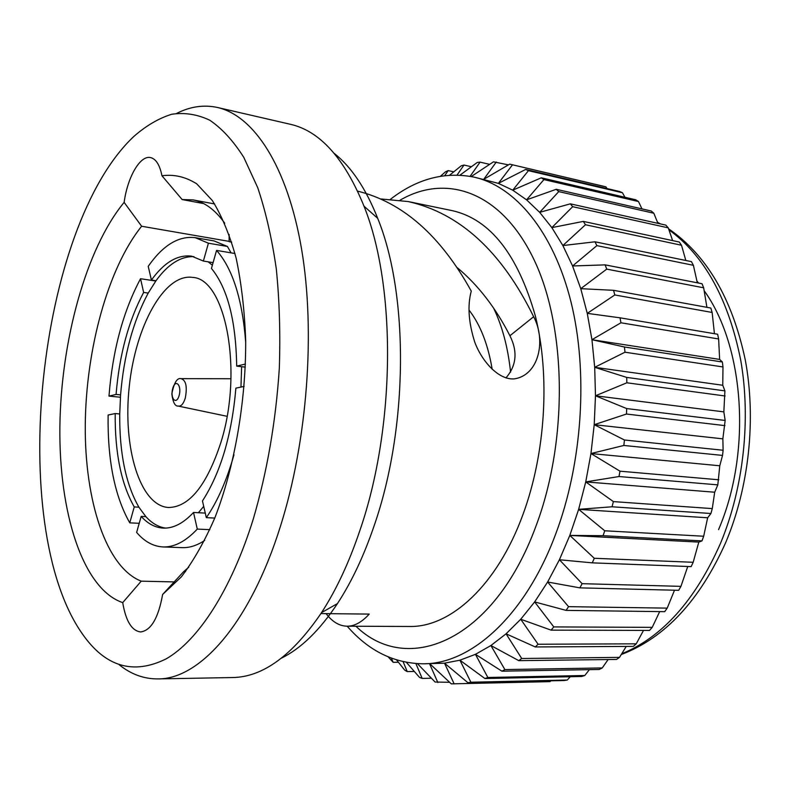 <?xml version="1.0" encoding="UTF-8"?>
<svg xmlns="http://www.w3.org/2000/svg" width="790" height="790" viewBox="0 0 790 790"><rect width="100%" height="100%" fill="white"/><g stroke="black" fill="none" stroke-linecap="round" stroke-linejoin="round"><path stroke-width="1.19" d="M233.978 454.803C226.7 480.498 217.477 501.443 206.328 517.648L202.467 500.949C220.686 472.618 231.826 435.023 235.884 388.147L244.14 386.409M206.328 517.648L214.762 518.072M143.642 292.428C128.572 320.72 119.379 354.73 116.071 394.437L108.981 396.096C112.624 350.454 123.141 311.329 140.541 278.722L143.642 292.428L148.204 293.09C133.085 321.323 123.872 355.253 120.584 394.891L116.071 394.437M120.416 397.242L108.981 396.096M140.541 278.722L155.798 281.023M165.614 528.105C158.405 527.029 151.828 523.207 145.864 516.63L141.173 516.393C147.779 523.721 155.136 527.621 163.224 528.105C173.247 528.54 183.349 523.326 193.52 512.463L197.283 529.083C185.749 541.397 174.323 547.351 162.987 546.927L182.026 547.648C189.432 547.934 196.987 545.535 204.689 540.439M203.721 506.36L198.399 512.73L193.52 512.463M162.987 546.927C153.23 546.413 144.452 541.575 136.631 532.43L141.173 516.393M209.824 529.656L197.283 529.083M203.386 261.056L191.624 256.157C177.543 254.449 164.142 262.418 151.404 280.075L148.224 266.329C163.007 245.177 178.698 235.627 195.278 237.691L214.06 240.92L227.392 246.441L208.412 243.202L203.386 261.056L208.155 261.836L212.362 265.193M193.965 256.651C180.624 256.187 167.964 264.225 155.986 280.766L151.404 280.075M208.412 243.202L195.278 237.691M231.075 252.849L227.392 246.441M120.584 394.891L119.725 413.97C119.409 453.174 125.798 484.25 138.892 507.19L134.241 506.933L129.767 522.852C114.718 496.229 107.499 460.294 108.112 415.036L115.202 413.545C114.866 452.828 121.206 483.954 134.241 506.933M119.725 413.97L115.202 413.545M139.218 523.296L129.767 522.852M492.17 369.256C488.082 344.598 480.419 324.917 469.171 310.243M253.274 519.05C267.178 471.64 275.858 421.356 279.324 368.17C280.48 333.518 279.472 300.378 276.283 268.758C271.918 238.57 265.736 211.562 257.738 187.714L243.794 157.378C233.287 140.827 221.921 128.424 209.706 120.179C197.224 114.293 184.534 112.328 171.647 114.273C158.82 118.293 146.298 125.6 134.103 136.206C37.505 226.453 6.29 525.32 82.15 633.58C105.139 666.809 133.174 675.223 166.275 658.811C198.25 640.344 231.154 590.219 253.274 519.05M203.623 203.583L182.154 199.554L161.96 175.775C159.778 164.972 155.986 158.899 150.574 157.575C140.186 154.998 127.526 177.039 124.129 202.368L141.627 226.246C108.003 268.087 86.001 349.042 85.271 424.684C84.579 500.169 105.919 567.368 141.222 581.163L122.717 602.622C125.817 621.098 131.802 630.864 140.66 631.941C151.048 630.519 158.365 618.027 162.631 594.455L183.764 571.535L185.561 571.585M161.96 175.775C173.859 174.116 185.423 176.782 196.651 183.764L212.263 200.443C221.763 215.69 229.712 234.916 236.131 258.103C241.444 283.264 244.633 310.865 245.69 340.905C245.917 402.159 234.452 467.354 214.939 517.618C204.63 541.377 193.392 561.167 181.236 576.986L162.631 594.455M122.717 602.622C82.614 588.994 58.786 512.147 59.882 426.482C61.008 340.609 86.051 248.574 124.129 202.368M624.939 197.273L622.451 192.74L619.607 191.506L525.686 169.435L528.431 170.67L512.74 190.183L498.372 183.369L525.686 169.435M607.006 188.543L605.95 186.875L603.056 186.144L509.886 164.182M429.76 663.709L451.297 683.864L550.028 681.642L550.837 680.822M347.195 626.213C368.555 650.842 393.894 663.373 423.223 663.798L444.503 663.175L459.918 660.193L470.889 682.224L467.957 682.738L564.277 680.516L567.309 680.032L570.232 676.734M484.902 678.531L459.918 660.193L475.442 654.327L487.865 677.484L484.902 678.531L581.746 676.487L584.798 675.49L589.389 669.644M501.926 671.184L475.442 654.327L490.896 645.529L504.879 669.584L501.926 671.184L599.235 669.466L602.266 667.945L608.132 659.532M518.793 660.647L490.896 645.529L506.064 633.817L521.696 658.495L518.793 660.647L616.526 659.433L619.498 657.379L626.243 646.427M535.274 646.951L506.064 633.817L520.729 619.251L538.089 644.245L535.274 646.951L633.373 646.388L636.236 643.82L643.514 630.41M551.114 630.144L520.729 619.251L534.652 601.921L553.79 626.914L551.114 630.144L649.508 630.43L652.224 627.359L659.68 611.608M566.065 610.384L534.652 601.921L547.628 582.013L568.553 606.661L566.065 610.384L664.686 611.667L667.214 608.132L674.512 590.209M579.87 587.859L547.628 582.013L559.409 559.755L582.131 583.682L579.87 587.859L678.659 590.318L680.94 586.358L687.754 566.489M592.273 562.855L559.409 559.755L569.817 535.413L594.278 558.283L592.273 562.855L691.161 566.618L693.176 562.283L698.814 542.088L701.984 540.893L703.683 536.232L707.652 517.786L710.931 513.5L712.274 508.602L714.683 492.219L717.814 484.863L719.779 465.774L722.524 455.415L723.117 450.251L722.85 438.855L725.161 420.458L723.847 411.876L724.914 390.882L722.761 385.263L722.978 366.945L722.376 361.998L719.641 359.411L718.624 338.969L717.636 334.239L620.022 317.817L620.94 322.784L591.947 339.7L624.446 346.998L722.376 361.998M714.437 333.696L712.136 312.455L710.803 308.031L613.544 290.315L614.808 294.956L587.256 313.363L620.022 317.817M706.912 307.32L703.663 287.797L702.004 283.719L605.14 264.867L606.73 269.123L580.759 288.676L613.544 290.315M697.313 282.81L693.393 265.312L691.438 261.638L594.998 241.799L596.885 245.631L572.572 265.983L605.14 264.867M685.819 260.483L681.513 245.256L679.301 242.036L583.326 221.398L585.459 224.745L562.875 245.552L594.998 241.799M672.626 240.595L668.251 227.856L665.822 225.111L570.321 203.84L572.671 206.684L551.845 227.619L583.326 221.398M657.942 223.353L653.824 213.241L651.217 210.999L556.229 189.294L558.747 191.605L539.679 212.342L570.321 203.84M641.984 208.886L638.478 201.529L635.733 199.781L541.278 177.809L543.925 179.587L526.575 199.84L556.229 189.294M622.451 192.74L528.431 170.67M605.95 186.875L509.688 164.132L483.796 179.31M638.478 201.529L543.925 179.587M508.414 164.873L493.474 161.832L471.255 176.535M489.632 164.359L480.073 162.128L477.259 162.444L459.978 175.153M471.383 166.739L463.987 165.041L461.212 165.821L449.609 175.192M453.746 171.845L448.197 170.591L445.491 171.815L440.435 176.259M388.216 656.905L393.163 662.306L398.417 662.247M396.6 659.956L404.727 670.157L407.235 671.599L414.325 671.48M406.406 662.366L419.52 677.415L422.176 678.413L431.409 678.225M417.456 663.679L435.093 682.037L449.609 682.293M470.889 682.224L567.309 680.032M487.865 677.484L584.798 675.49M504.879 669.584L602.266 667.945M521.696 658.495L619.498 657.379M538.089 644.245L636.236 643.82M553.79 626.914L652.224 627.359M568.553 606.661L667.214 608.132M582.131 583.682L680.94 586.358M594.278 558.283L693.176 562.283M701.984 540.893L603.066 535.699L604.755 530.781L703.683 536.232M710.931 513.5L612.023 506.785L613.386 501.601L712.274 508.602M717.814 484.863L618.995 476.538L619.992 471.186L718.791 479.787M722.524 455.415L623.843 445.461L624.456 440L723.117 450.251M724.973 425.632L626.47 414.039L626.697 408.578L725.161 420.458M725.121 395.988L626.855 382.785L626.687 377.403L724.914 390.882M722.978 366.945L624.989 352.212L624.446 346.998M718.624 338.969L620.94 322.784M712.136 312.455L614.808 294.956M703.663 287.797L606.73 269.123M693.393 265.312L596.885 245.631M681.513 245.256L585.459 224.745M668.251 227.856L572.671 206.684M653.824 213.241L558.747 191.605M512.483 164.833L498.372 183.369L474.049 177.118C444.74 171.4 416.913 178.757 390.576 199.198M496.298 162.019L483.737 179.3M480.073 162.128L470.099 176.328M463.987 165.041L457.084 175.034M448.197 170.591L444.711 175.637M391.435 658.188L393.163 662.306M403.107 661.684L407.235 671.599M415.886 663.58L422.176 678.413M429.543 663.709L437.867 682.56M467.957 682.738L444.503 663.175L454.161 683.883M603.066 535.699L569.817 535.413L578.645 509.343L604.755 530.781M612.023 506.785L578.645 509.343L585.736 481.91L613.386 501.601M618.995 476.538L585.736 481.91L590.96 453.549L619.992 471.186M623.843 445.461L590.96 453.549L594.218 424.684L624.456 440M626.47 414.039L594.218 424.684L595.472 395.79L626.697 408.578M626.855 382.785L595.472 395.79L594.702 367.31L626.687 377.403M624.989 352.212L594.702 367.31L591.947 339.7L587.256 313.363L580.759 288.676L572.572 265.983L562.875 245.552L551.845 227.619L539.679 212.342L526.575 199.84L512.74 190.183L541.278 177.809M326.102 613.652C332.313 621.829 339.305 626.016 347.067 626.203L409.339 626.48C450.349 627.556 497.029 585.597 522.901 514.675C545.554 453.44 550.294 375.892 535.373 316.059C517.855 254.627 490.323 219.521 452.759 210.752L408.223 201.559L380.711 198.952M357.653 191.15C402.712 202.289 440.583 235.608 471.265 291.115C467.364 305.513 468.529 322.527 474.78 342.188C481.94 361.465 498.569 380 514.083 378.894C538.8 375.526 546.394 340.628 533.645 316.721C501.739 251.625 459.928 213.241 408.223 201.569M347.067 626.203C354.424 626.273 361.82 622.224 369.246 614.087L320.918 613.593M281.477 658.139C301.02 648.491 319.683 630.302 337.458 603.57C351.659 581.845 363.943 555.765 374.292 525.301C408.351 427.262 408.874 294.69 377.699 218.326C365.829 188.494 351.323 166.838 334.19 153.359M229.139 234.452L229.12 241.671L231.707 242.125M119.191 664.765C131.012 674.275 143.899 678.985 157.862 678.906L232.507 677.543C262.793 677.149 292.478 655.502 321.55 612.615C336.343 589.814 349.15 562.342 359.983 530.189C395.662 426.679 396.363 286.207 364.002 206.18C344.42 158.217 319.851 130.903 290.295 124.267L217.536 107.499C203.899 104.537 190.311 106.492 176.782 113.345M157.862 678.906C199.672 679.42 250.005 623.646 280.44 526.288C307.458 440.938 315.605 331.543 301.533 248.85C287.363 166.058 253.807 115.676 217.536 107.499M719.641 359.411L591.947 339.7M722.761 385.263L594.702 367.31M723.847 411.876L595.472 395.79M722.85 438.855L594.218 424.684M719.779 465.774L590.96 453.549M714.683 492.219L585.736 481.91M707.652 517.786L578.645 509.343M698.814 542.088L569.817 535.413M505.936 377.916C516.512 365.642 517.835 351.58 509.915 335.74L533.645 316.721M509.915 335.74C495.626 307.745 478.078 285.052 457.262 267.672M174.412 581.924L141.222 581.163M141.627 226.246L229.357 241.414M184.021 571.328L188.79 567.2M224.716 223.185C215.137 209.804 204.61 202.052 193.115 199.91L182.154 199.554M493.572 308.06C502.312 326.201 507.98 347.57 510.587 372.179M220.933 442.321C243.448 370.954 225.535 278.505 192.543 277.399C164.162 273.212 135.278 326.635 129.204 387.09C122.657 447.505 139.879 505.748 168.507 507.516C189.323 507.14 206.802 485.416 220.933 442.321M155.986 280.766L148.204 293.09M145.864 516.63L138.892 507.19M245.305 367.133L241.631 366.688L240.95 387.08M241.631 366.688L236.684 366.106C235.943 320.661 227.53 288.103 211.444 268.432L216.559 250.41C232.665 268.659 242.382 299.361 245.71 342.495M245.423 364.052L236.684 366.106M234.976 253.511L216.559 250.41M213.093 262.635L208.155 261.836M205.281 513.095L198.399 512.73M718.554 529.626C751.952 452.078 744.466 346.534 704.157 290.69M698.548 283.047L696.918 281.013M621.71 653.794C662.385 637.155 695.328 600.301 720.559 543.214C743.518 487.983 751.083 419.658 740.773 360.438C728.568 299.361 704.621 255.812 668.923 229.791M659.304 223.659L657.705 222.76M423.223 663.798C470.662 664.183 524.866 616.417 555.449 534.672C582.546 463.216 588.441 371.991 570.913 301.602C553.257 231.164 515.011 186.243 474.049 177.118M355.954 626.243C407.107 676.24 493.572 641.855 535.956 526.14C568.237 440.623 566.598 327.534 533.991 259.643C501.433 191.387 446.251 173.217 400.115 200.166M179.113 395.573C182.006 385.471 175.528 378.311 172.753 388.404C169.88 398.348 176.259 405.685 179.113 395.573M185.265 398.14C183.389 403.996 181.029 406.633 178.175 406.06C175.034 406.396 172.921 402.337 171.835 393.894C174.047 382.735 177.118 377.65 181.038 378.657C186.025 380.227 187.437 386.725 185.265 398.14M603.155 186.173L509.787 164.152M657.517 222.306L660.558 223.935M668.577 228.814C706.586 254.864 732.133 298.452 745.207 359.578C756.376 418.779 749.118 486.976 725.773 542.384C699.713 600.617 664.874 638.004 621.246 654.545M377.699 218.326L364.002 206.18M337.458 603.57L321.55 612.615M214.623 203.958L193.115 199.91M178.817 406.198L227.046 416.3M181.69 378.657L230.966 378.736"/></g></svg>
